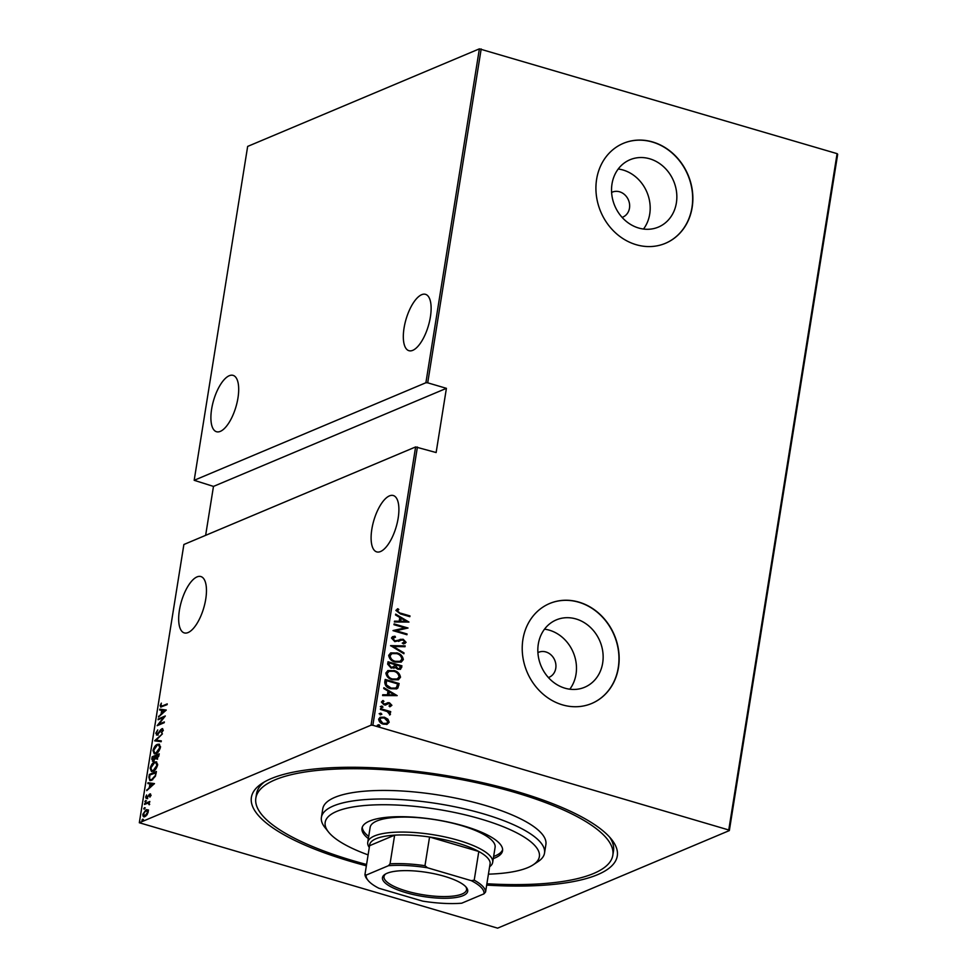 <?xml version="1.0" encoding="UTF-8"?>
<svg xmlns="http://www.w3.org/2000/svg" width="977" height="977" viewBox="0 0 977 977"><rect width="100%" height="100%" fill="white"/><g stroke="black" fill="none" stroke-linecap="round" stroke-linejoin="round"><path stroke-width="1.47" d="M366.351 865.817A185.288 52.331 9.1 0 1 351.293 861.629A185.288 52.331 9.1 0 1 261.934 783.444A185.288 52.331 9.1 0 1 517.383 791.7A185.288 52.331 9.1 0 1 611.614 839.463A185.288 52.331 9.1 0 1 486.68 885.101M366.57 864.486A180.769 51.048 9.1 0 1 343.819 857.879A180.769 51.048 9.1 0 1 255.852 798.075A180.769 51.048 9.1 0 1 524.844 795.449A180.769 51.048 9.1 0 1 612.823 855.254L613.507 850.979A180.769 51.048 -170.9 0 0 609.648 837.142M622.117 217.395A13.556 11.846 67.2 0 0 622.801 217.126A13.556 11.846 67.2 0 0 629.542 204.071A13.556 11.846 67.2 0 0 619.589 191.797A13.556 11.846 67.2 0 0 612.274 192.139A13.556 11.846 67.2 0 0 611.614 192.445M548.402 677.549A13.556 11.846 67.2 0 0 549.086 677.293A13.556 11.846 67.2 0 0 555.828 664.226A13.556 11.846 67.2 0 0 545.887 651.952A13.556 11.846 67.2 0 0 538.571 652.306A13.556 11.846 67.2 0 0 537.9 652.612M564.938 688.187A36.54 31.923 67.2 0 0 584.661 687.246A36.54 31.923 67.2 0 0 602.833 652.038A36.54 31.923 67.2 0 0 576.027 618.966A36.54 31.923 67.2 0 0 556.304 619.894A36.54 31.923 67.2 0 0 538.144 655.103A36.54 31.923 67.2 0 0 564.938 688.187M569.799 689.212A36.54 31.923 67.2 0 0 549.367 630.189A36.54 31.923 67.2 0 0 544.519 629.164M638.653 228.02A36.54 31.923 67.2 0 0 658.376 227.091A36.54 31.923 67.2 0 0 676.536 191.883A36.54 31.923 67.2 0 0 649.729 158.799A36.54 31.923 67.2 0 0 630.018 159.74A36.54 31.923 67.2 0 0 611.846 194.948A36.54 31.923 67.2 0 0 638.653 228.02M643.501 229.045A36.54 31.923 67.2 0 0 623.082 170.022A36.54 31.923 67.2 0 0 618.221 169.009M636.161 244.69A54.223 47.384 67.2 0 0 665.435 243.31A54.223 47.384 67.2 0 0 692.4 191.052A54.223 47.384 67.2 0 0 652.624 141.958A54.223 47.384 67.2 0 0 623.35 143.35A54.223 47.384 67.2 0 0 596.385 195.608A54.223 47.384 67.2 0 0 636.161 244.69M665.337 243.346A54.223 47.384 67.2 0 0 692.192 191.077A54.223 47.384 67.2 0 0 652.416 142.044A54.223 47.384 67.2 0 0 623.253 143.387M562.459 704.857A54.223 47.384 67.2 0 0 591.732 703.464A54.223 47.384 67.2 0 0 618.697 651.219A54.223 47.384 67.2 0 0 578.921 602.125A54.223 47.384 67.2 0 0 549.648 603.505A54.223 47.384 67.2 0 0 522.683 655.762A54.223 47.384 67.2 0 0 562.459 704.857M591.635 703.513A54.223 47.384 67.2 0 0 618.49 651.232A54.223 47.384 67.2 0 0 578.714 602.211A54.223 47.384 67.2 0 0 549.538 603.554M179.402 610.271A29.371 11.626 -73.6 0 0 184.274 632.901A29.371 11.626 -73.6 0 0 205.732 599.182A29.371 11.626 -73.6 0 0 200.859 576.552A29.371 11.626 -73.6 0 0 179.402 610.271M371.834 529.253A29.371 11.626 -73.6 0 0 376.707 551.883A29.371 11.626 -73.6 0 0 398.164 518.164A29.371 11.626 -73.6 0 0 393.291 495.522A29.371 11.626 -73.6 0 0 371.834 529.253M211.63 409.082A29.371 11.626 -73.6 0 0 216.503 431.724A29.371 11.626 -73.6 0 0 237.961 397.993A29.371 11.626 -73.6 0 0 233.076 375.363A29.371 11.626 -73.6 0 0 211.63 409.082M404.051 328.064A29.371 11.626 -73.6 0 0 408.936 350.694A29.371 11.626 -73.6 0 0 430.393 316.975A29.371 11.626 -73.6 0 0 425.508 294.333A29.371 11.626 -73.6 0 0 404.051 328.064M143.057 819.337L142.373 820.741L141.909 820.228L142.618 819.202L143.094 819.727M142.373 820.741L141.909 820.228L143.424 819.447M144.901 807.808L144.217 809.225L143.753 808.7L144.474 807.686L144.938 808.199M144.217 809.225L143.753 808.7L145.268 807.918M146.049 800.7L145.365 802.117L144.889 801.592L145.61 800.578L146.074 801.091M145.365 802.117L144.889 801.592L146.403 800.81M154.476 783.591L146.733 790.613L149.347 787.584L149.945 783.847L147.869 783.566L148.003 782.736L154.476 783.591M154.586 762.048L156.369 761.852L157.615 765.015C156.467 768.643 154.977 770.731 153.145 771.256L151.423 771.464L150.153 768.227C151.301 764.637 152.778 762.585 154.586 762.048L156.735 762.011M157.419 744.376L159.19 744.181L160.448 747.344C159.3 750.971 157.81 753.059 155.978 753.585L154.256 753.792L152.986 750.556C154.122 746.965 155.599 744.914 157.419 744.376L159.569 744.34M161.535 729.88L162.683 728.927L161.889 728.695L163.208 730.124L161.632 732.921L162.5 730.332L161.803 729.453L157.273 734.936L155.758 733.238L157.737 729.917L156.479 732.945L157.407 734.167L160.729 729.648L162.658 728.61M157.993 734.472L156.894 734.216L158.103 734.374M163.122 730.515L161.803 729.453M157.273 734.936L156.442 735.034M166.261 710.023L158.518 717.045L161.12 714.016L161.718 710.279L159.642 709.998L159.776 709.168L166.261 710.023M160.9 705.382L162.524 705.858L167.238 703.88L167.116 704.649L160.668 707.079L160.179 705.626L161.339 703.135L160.9 705.382L162.023 706.444M158.091 719.731L158.213 718.962L165.308 715.982L158.762 724.287L164.344 721.93L164.221 722.699L157.138 725.691L163.66 717.387L158.091 719.731M154.732 740.664L162.438 733.837L156.088 740.187L161.315 740.884L161.181 741.714L154.708 740.859L156.271 740.248M153.328 761.144L151.777 759.178L152.156 756.796L159.239 753.817L156.772 758.97L155.428 758.616L152.436 761.242M156.772 758.97L157.578 759.214M148.883 777.228L149.322 774.468L156.405 771.488L155.416 776.214L151.606 780.318L149.847 780.55L148.883 777.228L149.566 777.436M146.794 798.465L145.61 797.147L146.611 794.96L146.88 797.708L149.847 793.959L150.934 795.095L149.921 797.147L149.75 794.716L146.123 798.551M150.837 795.498L149.75 794.716M146.245 796.866L147.551 797.904M149.799 794.826L150.482 793.874M144.645 803.668L149.823 801.482L148.944 802.581L149.212 804.792L148.016 803.118L144.523 804.437L144.645 803.668L149.725 802.093M149.444 804.242L148.016 803.118M144.975 816.601C143.595 817.346 142.886 816.564 142.862 814.268L146.086 809.689L147.771 809.835L148.223 812.021L146.965 814.916L143.778 816.735M146.025 810.434L146.88 809.921L146.086 809.689L147.771 809.835M139.32 822.744L371.052 725.178L415.616 446.941L183.884 544.507L139.32 822.744L497.623 928.15L729.343 830.584L728.757 829.974L837.094 153.645L837.68 154.256L729.343 830.584M481.185 48.948L427.706 382.825L425.899 382.74L194.179 480.305L247.657 146.416L479.377 48.85L837.094 153.645M425.899 382.74L479.377 48.85M387.906 719.194L389.188 722.235L387.1 724.287L383.338 724.14C380.639 723.505 379.076 721.844 378.649 719.145L380.187 717.265L384.45 717.216L387.906 719.194L389.188 722.235M380.517 708.63L390.702 711.622L390.58 712.392L389.078 711.952L390.482 714.175L390.006 714.834L387.283 711.586L380.395 709.387L380.517 708.63M391.899 705.321L390.165 706.64L389.383 705.846L390.653 704.93L389.432 703.599L384.022 704.832L381.384 702.023L383.069 700.521L383.937 701.327L382.239 702.536L384.095 704.038L389.505 702.817L391.899 705.321L389.762 706.811M389.383 705.846L390.653 704.93M388.467 703.562L385.646 704.979M382.532 700.692L383.497 701.474M383.937 701.327L382.642 702.365M382.239 702.536L384.694 704.27L387.881 702.658L389.505 702.817M384.755 682.19L385.194 679.43L399.129 683.534L397.883 688.003L396.674 688.87L390.812 688.724C387.087 688.016 385.072 685.83 384.755 682.19M393.829 668.207L394.989 667.401L391.154 668.109L387.649 664.14L388.028 661.759L401.962 665.862L400.533 669.294L397.798 669.257L394.989 667.401L394.049 668.121M390.605 645.626L405.162 645.882L405.028 646.713L393.279 646.505L404.026 652.917L403.892 653.76L390.605 645.626M393.963 624.694L394.085 623.924L408.02 628.016L396.088 630.739L407.067 633.975L406.945 634.745L393.01 630.641L404.918 627.906L393.963 624.694M400.692 613.19L409.961 615.913L409.839 616.682L400.423 613.922L395.88 610.405L397.834 608.732L398.824 609.514L397.297 610.881L400.289 613.361L409.961 615.913M397.358 608.915L398.824 609.514M415.616 446.941L436.133 452.546L446.416 388.333L427.706 382.825M417.411 447.039L372.848 725.276L728.757 829.974M408.972 622.068L394.39 621.995L394.525 621.164L399.19 621.25L399.788 617.501L395.526 614.96L395.661 614.118L408.972 622.068L395.6 614.496M401.229 640.106L394.818 641.633L391.459 638.018L392.632 636.638L394.928 636.235L395.514 637.187L392.876 638.445L394.964 640.875L403.183 639.263L406.102 642.341L403.379 643.953L402.634 642.976L404.686 641.828L403.122 640.057L401.034 640.179M397.651 640.582L398.86 640.02M400.033 639.459L403.183 639.263M403.757 642.719L404.686 641.828M400.826 640.277L398.726 641.315M396.686 652.844C400.375 653.65 402.597 655.897 403.342 659.573L401.242 662.076L395.27 662.076C391.582 661.258 389.383 659.011 388.687 655.335L390.763 652.88L396.283 653.015C399.972 653.821 402.194 656.068 402.939 659.744L403.342 659.573M393.853 670.515C397.554 671.321 399.764 673.568 400.509 677.244L398.408 679.748L392.449 679.748C388.748 678.93 386.55 676.682 385.854 673.006L387.93 670.552L393.45 670.686C397.138 671.492 399.361 673.739 400.106 677.403L400.509 677.244M397.187 695.624L382.605 695.563L382.74 694.732L387.405 694.806L388.003 691.069L383.741 688.529L383.876 687.686L397.187 695.624L383.814 688.064M380.273 706.627L381.958 706.029L382.996 707.14L381.714 707.568L380.676 706.456L381.958 706.029L380.676 706.456M381.555 706.2L382.996 707.14L381.714 707.568M379.137 713.735L380.822 713.137L381.86 714.248L380.578 714.676L379.54 713.564L380.822 713.137L379.54 713.564M380.419 713.308L381.86 714.248L380.578 714.676M377.293 725.264L378.978 724.665L380.016 725.777L378.734 726.204L377.696 725.093L378.978 724.665L377.696 725.093M378.575 724.836L380.016 725.777L378.734 726.204M205.634 535.359L213.475 486.412L194.179 480.305M372.848 725.276L371.052 725.178M264.523 781.856A180.769 51.048 -170.9 0 0 256.536 793.8L255.852 798.075M398.421 609.685L397.59 610.356M396.894 611.052L400.289 613.361M394.5 621.335L399.19 621.25M401.156 618.319L400.277 621.445L406.273 621.372L401.156 618.319L400.68 621.274L406.273 621.372M394.036 624.193L408.02 628.016M407.067 633.975L396.088 630.739M393.023 630.556L404.918 627.906M392.449 636.723L394.928 636.235M394.525 636.406L395.026 637.236M393.548 637.627L392.876 638.445M392.473 638.616L394.964 640.875M394.561 641.046L396.381 640.961M395.978 641.132L398.457 640.191M399.862 639.532L400.582 639.312M402.78 639.434L406.102 642.341M405.699 642.512L404.82 643.635M402.231 643.147L404.283 641.999M399.251 641.046L398.531 641.401M390.58 645.797L405.162 645.882M404.759 646.053L404.649 646.713M404.026 652.917L393.279 646.505M402.939 659.744L401.034 662.162M390.568 652.966L396.283 653.015M391.692 653.735L389.713 655.885C390.202 658.938 391.96 660.806 395.001 661.49L399.813 661.405M395.404 661.319L400.02 661.319L401.901 659.182C401.364 656.153 399.581 654.297 396.564 653.613L391.899 653.637L390.116 655.714C390.605 658.767 392.375 660.635 395.404 661.319L395.001 661.49M387.979 662.04L401.962 665.862M401.559 666.033L401.694 667.535M401.291 667.706L400.326 669.367M390.873 667.511L394.012 666.558L394.513 664.47L389.334 662.943L388.748 664.25L390.873 667.511L393.597 666.729M394.012 666.558L392.937 667.389M397.492 668.659L399.434 668.5L400.411 666.204L395.941 664.897L395.453 665.581L397.492 668.659L399.214 668.573M395.453 665.581L397.895 668.488M388.748 664.25L391.276 667.34M389.334 662.943L389.151 664.079M400.106 677.403L398.201 679.833M387.735 670.637L393.45 670.686M388.87 671.407L386.88 673.556C387.368 676.609 389.139 678.478 392.168 679.149L396.992 679.076M392.571 678.991L397.187 678.991L399.08 676.853C398.531 673.825 396.747 671.968 393.731 671.284L389.066 671.309L387.283 673.385C387.784 676.438 389.542 678.307 392.571 678.991L392.168 679.149M385.146 679.711L399.129 683.534M398.726 683.705L398.836 685.329M398.433 685.5L397.883 688.003M397.48 688.174L396.454 688.944M390.544 688.126L395.49 688.052L396.638 687.161L397.578 683.876L386.501 680.615L385.878 684.498L390.544 688.126L395.282 688.126M385.878 684.498L390.947 687.955M386.501 680.615L386.281 684.327M382.715 694.903L387.405 694.806M389.371 691.887L388.492 695.013L394.488 694.94L389.371 691.887L388.895 694.842L394.488 694.94M388.98 706.005L390.25 705.101L388.98 706.005M387.271 704.197L385.243 705.15M384.694 704.27L385.903 703.574L384.694 704.27M389.09 702.988L391.496 705.492M382.593 707.311L381.311 707.739M380.48 708.899L390.702 711.622M390.482 714.175L389.078 711.952M390.079 714.346L389.603 715.005M381.457 714.419L380.175 714.846M388.785 722.406L386.697 724.458M379.992 717.35L384.45 717.216M384.034 717.387L387.503 719.365M380.957 718.095L379.491 719.67L383.045 723.542L386.477 723.407M383.448 723.371L386.684 723.322L387.942 721.869L384.315 717.985L381.164 717.997L379.894 719.499L383.045 723.542M379.613 725.948L378.331 726.375M161.694 705.614L163.318 706.102L167.14 704.49M161.132 707.067L160.961 705.98M160.9 705.846L160.179 705.626M159.263 716.385L158.653 716.202M161.73 714.199L161.12 714.016M161.962 713.992L162.06 713.357M162.365 710.474L161.718 710.279M160.46 710.108L159.776 709.168M160.582 709.4L166.237 710.145M161.913 713.32L164.869 710.694L162.39 710.364L162.524 713.491M165.479 710.877L164.869 710.694M158.982 719.353L158.213 718.962M159.007 719.194L164.771 716.776M164.246 722.54L158.762 724.287M158.457 725.129L159.056 724.372M156.454 733.446L155.758 733.238M161.938 732.567L161.315 732.384M163.293 730.564L162.597 729.685M158.066 735.18L156.552 733.471M161.29 741.006L156.088 740.187M154.684 753.853L153.694 751.631M153.658 750.751L152.986 750.556M157.175 745.195L158.213 744.608M156.894 753.047L156.1 752.815L159.715 747.686L158.677 744.975L157.297 745.146L153.719 750.214L154.72 752.974L157.041 752.974M160.521 746.587L158.677 744.975M160.35 747.881L159.715 747.686M154.72 752.974L156.1 752.815M152.925 757.199L152.156 756.796M152.949 757.041L159.141 754.427M152.876 761.266L152.51 759.923M152.461 759.385L151.777 759.178M155.709 758.702L156.1 756.906M154.171 760.582L152.937 760.424L154.085 760.656M157.602 758.421L156.369 758.274L157.517 758.506M158.225 755.942L158.396 754.891L156.125 755.844L156.882 758.213L158.848 756.125M159.043 755.087L158.396 754.891M155.306 756.662L152.754 757.26L153.462 760.375L155.306 756.662L155.966 756.857M156.039 756.345L155.392 756.149M155.758 758.555L154.964 758.323M151.85 771.525L150.873 769.302M150.824 768.423L150.153 768.227M154.354 762.866L155.38 762.28M154.073 770.719L153.267 770.487L156.882 765.357L155.844 762.646L154.464 762.817L150.885 767.885L151.887 770.645L154.207 770.645M157.688 764.258L155.844 762.646M157.517 765.541L156.882 765.357M151.887 770.645L153.267 770.487M150.092 774.859L149.322 774.468M150.116 774.712L156.308 772.099M150.263 780.611L149.554 778.608M156.21 772.758L149.921 774.932L149.53 778.461L150.385 779.731L152.742 779.683M155.416 776.214L155.563 772.563M152.534 779.78L151.728 779.548L154.818 776.043M150.385 779.731L151.728 779.548M147.478 789.953L146.868 789.77M150.177 787.56L150.275 786.925M150.592 784.03L149.945 783.847M148.687 783.676L148.003 782.736M148.797 782.968L154.451 783.713M150.128 786.888L153.096 784.262L150.605 783.933L150.739 787.059M151.093 795.571L150.543 794.948L151.093 795.571M147.588 798.697L146.403 797.391M146.245 797.342L145.61 797.147M147.038 797.098L147.686 797.94L147.038 797.098M149.628 794.777L149.005 794.594M149.701 804.327L148.809 803.35M144.217 816.796L143.595 815.38M146.88 809.921L148.565 810.067M145.866 816.064L144.193 815.929L145.842 816.088M148.284 811.179L145.952 810.458L143.497 814L145.097 815.844L147.588 812.278L145.952 810.458M446.416 388.333L213.475 486.412M488.439 874.159A108.459 30.629 -170.9 0 0 533.198 864.804A108.459 30.629 -170.9 0 0 486.583 820.778A108.459 30.629 -170.9 0 0 367.694 805.268A108.459 30.629 -170.9 0 0 328.504 832.013A108.459 30.629 -170.9 0 0 368.109 854.887M328.504 832.013L324.865 827.421A112.978 31.911 9.1 0 1 321.409 817.358A112.978 31.911 9.1 0 1 489.538 815.71A112.978 31.911 9.1 0 1 544.519 853.092A112.978 31.911 9.1 0 1 538.095 861.58L533.198 864.804M492.689 862.349L495.095 847.377A63.273 17.867 -170.9 0 0 464.295 826.444A63.273 17.867 -170.9 0 0 370.149 827.36L367.755 842.345A63.273 17.867 9.1 0 1 458.579 840.403A63.273 17.867 9.1 0 1 492.689 862.349A63.273 17.867 9.1 0 1 489.624 866.733M493.287 858.6A71.174 20.102 -170.9 0 0 502.557 850.759A71.174 20.102 -170.9 0 0 467.922 827.214A71.174 20.102 -170.9 0 0 362.003 828.252A71.174 20.102 -170.9 0 0 368.353 838.596M362.272 827.201A71.174 20.102 -170.9 0 0 368.695 836.459M612.823 855.254A180.769 51.048 9.1 0 1 486.9 883.758M544.519 853.092L545.887 844.531A112.978 31.911 -170.9 0 0 490.906 807.149A112.978 31.911 -170.9 0 0 322.776 808.797L321.409 817.358M493.629 856.463A71.174 20.102 -170.9 0 0 502.63 849.672M405.736 892.599A43.159 12.188 9.1 0 1 384.926 874.391A43.159 12.188 9.1 0 1 444.425 876.308A43.159 12.188 9.1 0 1 466.371 887.434A43.159 12.188 9.1 0 1 451.801 897.997A43.159 12.188 9.1 0 1 405.736 892.599M385.707 873.914A41.803 11.809 -170.9 0 0 384.01 876.552A41.803 11.809 -170.9 0 0 406.542 891.061A41.803 11.809 -170.9 0 0 466.554 889.778A41.803 11.809 -170.9 0 0 465.773 886.737M471.28 880.656L474.211 880.179A61.014 17.232 9.1 0 1 485.581 891.952L490.173 863.265A61.014 17.232 -170.9 0 0 478.803 851.492A61.014 17.232 -170.9 0 0 457.224 842.98A61.014 17.232 -170.9 0 0 429.562 837.008A61.014 17.232 -170.9 0 0 394.635 835.164L369.575 845.703L364.983 874.391L366.167 875.087A59.658 16.841 -170.9 0 0 367.999 880.338A59.658 16.841 -170.9 0 0 378.881 888.252L422.662 901.124A59.658 16.841 -170.9 0 0 461.718 903.2L483.994 893.821A59.658 16.841 -170.9 0 0 471.28 880.656L427.499 867.784A59.658 16.841 -170.9 0 0 388.443 865.707L366.167 875.087M388.443 865.707L390.043 863.839L394.635 835.164A61.014 17.232 -170.9 0 0 369.575 845.703M474.211 880.179L478.803 851.492L429.562 837.008L424.971 865.695L427.499 867.784M369.294 847.462A63.273 17.867 9.1 0 1 367.755 842.345M485.581 891.952L483.994 893.821M367.999 880.338L366.912 878.958A61.014 17.232 9.1 0 1 364.983 874.391M390.043 863.839A61.014 17.232 9.1 0 1 424.971 865.695M163.318 706.102L162.524 705.858M156.112 773.381L155.465 773.198M162.182 729.404L162.976 729.636M150.043 794.68L150.849 794.912M146.55 797.745L147.344 797.977M148.443 803.155L149.237 803.387"/></g></svg>
